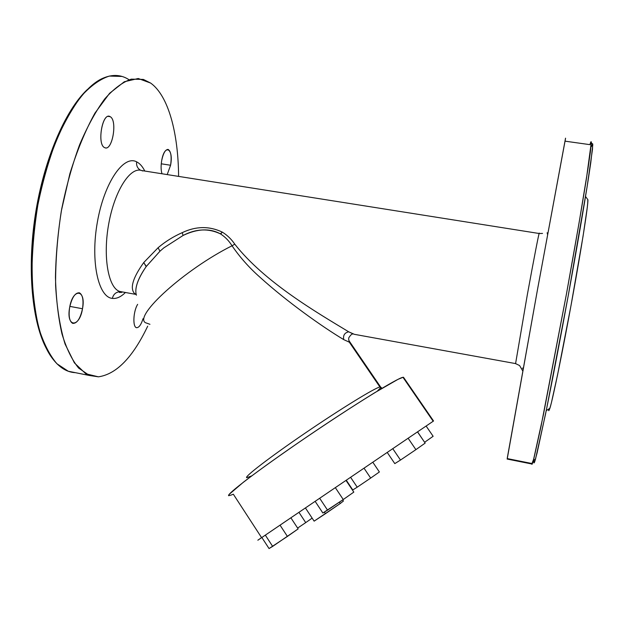 <?xml version="1.0" encoding="UTF-8"?>
<svg xmlns="http://www.w3.org/2000/svg" width="624" height="624" viewBox="0 0 624 624"><rect width="100%" height="100%" fill="white"/><g stroke="black" fill="none" stroke-linecap="round" stroke-linejoin="round"><path stroke-width="0.94" d="M548.621 409.094L548.691 410.686C549.097 410.771 549.986 408.166 551.366 402.87L557.583 374.774L570.991 305.627L583.105 235.942L587.301 207.301C587.886 201.864 587.964 199.181 587.535 199.243L587.902 199.75C588.338 204.337 581.685 247.018 572.185 299.114C562.708 351.187 552.973 398.447 549.916 408.244L548.691 410.686L548.621 409.094M592.332 144.011L592.8 144.659L590.788 162.599L588.143 180.211C583.736 208.135 576.599 249.655 568.48 294.317C560.305 339.082 551.92 382.777 545.509 414.211L535.525 459.046C534.456 462.805 533.894 463.827 533.832 462.119L533.902 460.099L533.832 462.119L534.713 461.659L537.131 452.782L546.53 409.188L568.113 296.345L587.012 187.333L592.472 149.456L592.699 143.832L591.388 146.632M590.866 141.929L591.263 143.512L590.32 152.373L587.964 168.706L579.228 221.957L566.483 293.834L541.039 426.278L533.84 458.687L531.796 463.983C531.921 464.966 532.444 463.788 533.372 460.442L543.317 415.178L566.483 293.834C574.704 248.617 581.958 206.599 586.459 178.394L591.287 142.568C591.256 140.899 590.803 141.593 589.922 144.651L565.11 141.172L565.539 138.169L537.233 291.034L507.281 458.008L507.289 458.593L531.765 463.484M507.187 459.061L537.599 288.99L565.547 138.395M515.564 363.706L527.389 294.403C533.926 258.492 539.37 230.615 539.276 233.236C539.37 230.615 533.926 258.492 527.389 294.403L515.564 363.706M348.839 340.369L349.752 341.819L349.323 342.186L349.752 341.819C348.949 341.453 348.605 340.142 348.73 337.896C350.61 334.885 352.131 333.598 353.278 334.012L348.738 331.828L354.331 334.316L515.533 363.581L519.597 365.555L522.748 370.913M542.521 233.438L539.261 233.516L141.703 170.555C130.447 166.366 114.73 190.429 108.771 223.571C102.664 256.667 108.295 287.968 119.675 291.439C108.295 287.968 102.664 256.667 108.771 223.571C114.73 190.429 130.447 166.366 141.703 170.555L142.763 170.984M136.165 294.427L134.363 293.342C129.815 287.976 132.935 277.711 143.738 262.548L158.083 247.744C165.11 241.714 173.16 236.683 182.224 232.651C195.858 226.122 209.212 225.943 222.3 232.112C227.284 235.209 231.442 239.226 234.78 244.171C264.599 282.274 317.569 312.959 348.738 331.828C316.875 312.507 264.763 282.368 234.78 244.171C231.387 239.171 227.23 235.154 222.3 232.112C209.344 225.927 195.983 226.106 182.224 232.651C173.246 236.629 165.196 241.66 158.083 247.744L143.738 262.548L146.172 266.604C139.932 275.574 136.5 283.226 135.876 289.552M121.259 291.837L119.675 291.439L121.259 291.837M136.656 161.842C136.196 165.625 137.514 168.441 140.611 170.282C137.514 168.441 136.196 165.625 136.656 161.842C139.823 163.433 142.529 166.499 144.784 171.046C142.529 166.499 139.823 163.433 136.656 161.842C123.622 154.69 104.309 182.426 97.399 221.926C90.301 261.355 98.28 297.289 112.367 298.397C98.28 297.289 90.301 261.355 97.399 221.926C104.309 182.426 123.622 154.69 136.656 161.842M121.025 291.798L119.239 291.759C115.565 292.375 113.279 294.59 112.367 298.397C113.279 294.59 115.565 292.375 119.239 291.759L121.025 291.798M136.406 295.191C134.394 288.639 137.647 279.107 146.172 266.604L159.97 251.207L163.769 247.915L183.082 235.466C197.41 228.634 209.843 228.088 220.381 233.844L220.701 234.047C225.303 237.058 229.078 240.973 232.034 245.786C239.944 257.314 249.311 267.852 260.138 277.384C286.923 301.618 321.344 326.165 343.723 339.62L349.323 342.186L343.723 339.62C342.95 335.314 344.627 332.717 348.738 331.828C344.627 332.717 342.95 335.314 343.723 339.62C321.797 326.446 287.274 301.93 260.138 277.384C249.35 267.891 239.983 257.353 232.034 245.786L234.78 244.171L232.034 245.786C229.039 240.934 225.264 237.019 220.701 234.047L222.3 232.112L220.381 233.844C208.4 228.166 195.967 228.704 183.082 235.466L182.224 232.651L183.082 235.466L163.769 247.915L159.97 251.207L158.083 247.744L159.97 251.207L146.297 266.432L143.738 262.548M125.323 292.578C120.908 296.93 116.594 298.873 112.367 298.397C116.594 298.873 120.908 296.93 125.323 292.578M150.665 83.078C168.542 95.87 178.261 133.294 178.604 176.374C178.261 133.294 168.542 95.87 150.665 83.078L143.387 79.427L131.29 79.139C122.655 82.111 113.818 88.686 104.785 98.842C95.831 111.056 87.438 126.368 79.599 144.776C72.322 164.65 66.347 186.085 61.675 209.087C57.915 232.385 55.84 255.13 55.458 277.321C56.059 298.561 58.227 317.421 61.963 333.887C66.464 348.598 72.025 359.993 78.647 368.09L89.45 375.484L98.413 376.826L85.769 373.76L74.389 362.872L65.075 344.074C60.107 327.779 56.948 308.295 55.606 285.613C55.458 261.604 57.369 236.714 61.339 210.951L69.833 173.854C77.103 150.509 85.465 130.276 94.918 113.155L109.582 93.304L124.316 81.744L138.247 78.507L150.665 83.078M147.709 326.157C132.842 357.357 116.415 374.244 98.413 376.826C116.415 374.244 132.842 357.357 147.709 326.157M69.646 307.46C65.855 327.608 79.451 328.232 82.501 308.747C86.362 289.349 73.016 287.266 69.646 307.46C71.947 297.414 75.208 292.531 79.427 292.82C82.711 294.793 83.741 300.105 82.501 308.747L69.849 306.384L82.501 308.747C80.254 318.731 76.986 323.606 72.704 323.38C69.443 321.469 68.422 316.165 69.646 307.46M136.835 327.694C139.16 327.467 141.227 324.464 143.029 318.692C141.227 324.464 139.16 327.467 136.835 327.694L136.383 327.6C132.499 326.804 133.318 311.204 137.647 304.34C133.076 311.571 132.545 328.021 136.835 327.694L136.43 327.616M170.578 165.251C173.854 148.559 164.635 143.13 161.694 160.594C160.813 165.976 160.922 170.368 162.014 173.761C160.922 170.368 160.813 165.976 161.694 160.594C163.301 153.02 165.477 149.315 168.215 149.479C170.992 151.39 171.779 156.647 170.578 165.251L167.201 174.58L170.578 165.251L161.257 163.8L170.578 165.251M110.152 116.672C102.554 111.478 96.665 144.651 104.653 147.623C112.195 151.991 117.827 120.284 110.152 116.672C117.608 120.128 112.523 150.914 105.027 147.771L104.653 147.623C97.009 144.877 102.016 113.147 109.59 116.431L108.194 116.384L110.152 116.672M145.439 322.694C133.474 316.087 184.681 269.42 232.034 245.786C184.681 269.42 133.474 316.087 145.439 322.694L149.947 324.308M246.823 477.688C243.399 477.532 269.272 457.556 305.152 433.111C340.985 408.665 375.024 387.816 379.915 386.989L380.812 387.239L379.915 386.989L349.323 342.186L379.915 386.989C375.024 387.816 340.985 408.665 305.152 433.111C269.272 457.556 243.399 477.532 246.823 477.688L251.753 475.862L249.772 476.791L249.998 477.173L249.772 476.791M377.309 391.139L380.578 387.777L377.309 391.139M129.074 79.755C121.212 74.568 112.445 74.084 102.765 78.304C77.641 89.177 49.491 140.86 37.83 205.085C26.091 269.272 33.306 332.537 51.862 357.708C58.906 367.318 66.745 372.302 75.387 372.668L68.281 371.249L56.94 363.769C49.959 355.633 44.054 344.214 39.226 329.503C35.194 313.053 32.76 294.232 31.941 273.047C32.152 250.934 34.117 228.283 37.83 205.085C42.51 182.2 48.563 160.883 55.981 141.133C63.991 122.834 72.618 107.64 81.853 95.527C91.198 85.465 100.363 78.975 109.356 76.066L121.992 76.44M379.915 386.989L381.607 388.549L379.915 386.989M46.839 349.385C32.269 323.107 26.824 270.075 35.295 215.007C43.75 159.955 65.13 110.292 87.305 89.552C65.122 110.292 43.75 159.955 35.295 215.007C26.824 270.075 32.269 323.107 46.839 349.385M121.579 291.782L121.196 292.57L121.579 291.782M228.93 495.721C224.476 495.823 258.586 469.739 306.337 437.252C354.042 404.773 397.894 377.809 402.979 377.302L397.964 379.361L374.704 392.73C353.231 405.928 322.959 425.771 294.59 445.302C273.265 460.099 256.222 472.384 243.454 482.165L229.273 494.286C228.361 495.807 229.71 495.776 233.321 494.192L261.581 537.631L257.969 540.127L433.173 421.247L257.845 540.22M402.979 377.302L433.173 421.247L402.979 377.302L403.494 377.263L433.547 420.989L433.173 421.247M387.301 452.548L394.797 463.616L387.301 452.548M392.839 448.781L400.491 460.052L394.797 463.616L400.491 460.052L392.839 448.781M408.182 438.337L415.896 449.647L400.491 460.052L415.896 449.647L408.182 438.337M417.55 431.956L425.17 443.102L415.896 449.647L425.17 443.102L417.55 431.956M290.956 517.92L298.163 528.895L287.414 536.429L280.106 525.26L287.414 536.429L269.053 548.558L261.885 537.545L269.053 548.558L272.657 546.398L265.372 535.205L272.657 546.398L298.163 528.895L290.956 517.92M350.68 477.422L357.209 487.18L352.786 489.949L346.367 480.347L352.786 489.949L357.209 487.18L350.68 477.422M364.104 468.312L370.672 478.078L357.209 487.18L370.672 478.078L364.104 468.312M372.887 462.345L379.376 471.978L370.672 478.078L379.376 471.978L372.887 462.345M417.612 431.909L424.609 442.283L417.612 431.909M426.145 426.083L433.134 436.285L424.671 442.237L433.134 436.285L426.145 426.083M299.029 512.452L305.721 522.616L297.625 528.083L305.721 522.616L299.029 512.452M312.14 518.123L305.721 522.616L312.14 518.123M353.816 492.102L346.086 480.542L353.816 492.102L343.255 499.535L322.865 513.006L315.229 501.47L322.865 513.006L327.553 510.143L319.769 498.397L327.553 510.143L343.255 499.535L335.423 487.781L343.255 499.535L353.816 492.102M343.434 501.01L342.701 499.91L343.434 501.01L340.283 503.498L314.137 521.149L305.503 508.069L314.137 521.149L325.455 513.692L324.386 512.078L325.455 513.692L340.283 503.498L339.386 502.148L340.283 503.498L343.434 501.01M546.234 410.654L549.916 408.244M585.53 196.482L587.902 199.75M533.372 460.442L535.525 459.046M591.287 142.568L592.8 144.659M507.125 459.046L532.178 464.061M522.436 368.316L523.318 367.762M547.568 234.484L547.131 232.768M136.133 294.442L119.675 291.439L119.395 292.484L122.53 292.063M349.752 341.819L380.554 386.935L382.021 388.307M68.281 371.249L89.45 375.484M168.215 149.479L167.7 149.401"/></g></svg>
